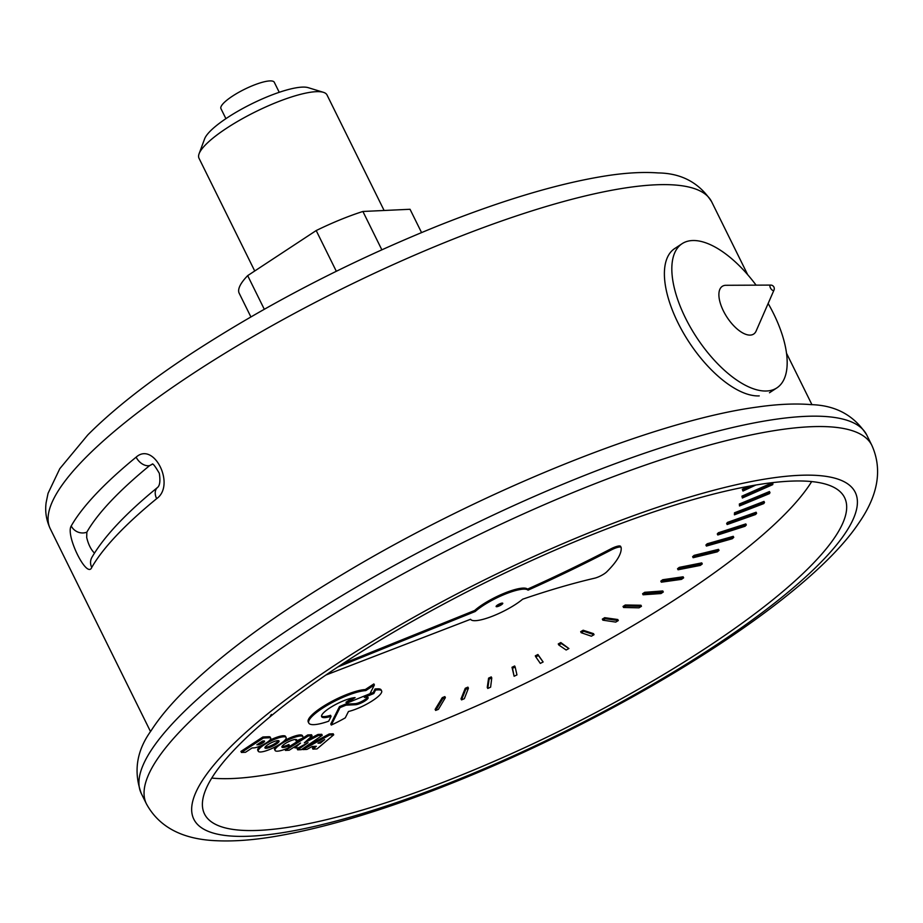 <?xml version="1.0" encoding="UTF-8"?>
<svg xmlns="http://www.w3.org/2000/svg" width="923" height="923" viewBox="0 0 923 923"><rect width="100%" height="100%" fill="white"/><g stroke="black" fill="none" stroke-linecap="round" stroke-linejoin="round"><path stroke-width="1.38" d="M225.904 118.663L220.955 108.649A29.755 6.911 -26.3 0 1 232.411 96.177A29.755 6.911 -26.3 0 1 274.293 82.285L279.242 92.3M323.408 92.323L308.213 87.662A59.499 13.833 153.7 0 0 227.45 117.636A59.499 13.833 153.7 0 0 204.618 138.854L199.091 153.76A71.394 16.602 -26.3 0 1 226.493 128.297A71.394 16.602 -26.3 0 1 323.408 92.323A71.394 16.602 -26.3 0 1 327.019 94.965L384.106 210.479M254.725 270.993L198.999 158.237A71.394 16.602 -26.3 0 1 199.091 153.76M250.883 316.901L239.045 292.949A95.196 22.129 -26.3 0 1 247.676 275.631L316.197 230.554A95.196 22.129 -26.3 0 1 362.901 211.471L410.043 209.279L421.546 232.561M264.29 309.251L247.676 275.631M336.318 271.27L316.197 230.554M381.834 249.775L362.901 211.471M156.656 498.662C175.774 485.175 153.979 441.113 136.143 457.15A368.9 85.758 153.7 0 0 71.233 525.96C65.233 535.178 87.016 579.275 91.746 567.46A368.9 85.758 -26.3 0 1 156.656 498.662A11.895 8.169 50.7 0 1 157.51 487.494C125.84 513.35 103.964 536.644 91.885 557.4A11.895 10.949 29.6 0 0 91.746 567.46M71.233 525.96A11.895 10.949 29.6 0 0 86.843 532.156L86.693 537.474L86.843 532.156A356.993 82.989 153.7 0 1 149.664 465.573A11.895 8.169 -129.3 0 1 136.143 457.15M151.926 464.396L149.664 465.573L152.133 464.35C152.537 462.792 154.926 465.78 159.321 473.337C160.464 480.895 159.852 485.613 157.51 487.494A11.895 8.169 50.7 0 1 157.602 487.425M86.693 537.474C88.343 544.362 90.892 549.52 94.331 552.946M707.133 647.277A356.993 82.989 -26.3 0 1 204.491 813.936A356.993 82.989 -26.3 0 1 341.937 664.26A356.993 82.989 -26.3 0 1 844.58 497.589A356.993 82.989 -26.3 0 1 707.133 647.277M811.675 481.575A356.993 82.989 -26.3 0 1 681.497 595.393A356.993 82.989 -26.3 0 1 211.759 778.077M241.445 752.464L240.926 751.426L262.859 736.992L268.708 736.727A10.349 2.411 -26.3 0 1 270.243 737.2L270.762 738.238A10.349 2.411 153.7 0 0 269.228 737.765L263.378 738.031L241.445 752.464L245.506 752.28L252.06 747.965L253.86 747.884A10.349 2.411 153.7 0 0 264.82 743.776A10.349 2.411 153.7 0 0 270.762 738.238M305.525 746.822L329.234 733.97L333.191 733.785L333.711 734.823L329.753 735.008L302.848 749.591L306.909 749.407L312.205 746.488L316.358 746.292L312.932 749.13L316.981 748.934L333.711 734.823M312.932 749.13L312.412 748.091L314.489 746.384M487.771 688.466L487.252 687.427L488.59 678.128L491.255 676.894L491.763 677.932L489.109 679.166L487.771 688.466L490.609 687.174L491.763 677.932M581.19 632.705L580.682 631.667L583.151 630.236L593.524 633.651L594.043 634.689L583.659 631.274L581.19 632.705L591.366 636.201L594.043 634.689M661.33 582.182L660.81 581.144L662.737 579.725L683.124 576.806L683.643 577.844L663.245 580.763L661.33 582.182L681.52 579.356L683.643 577.844M717.806 534.982L717.286 533.944L718.371 532.744L745.807 523.918L746.326 524.956L718.89 533.782L717.806 534.982L745.069 526.26L746.326 524.956M742.357 498.005L741.942 496.159L772.401 482.717L772.92 483.756L742.461 497.197L742.357 498.005L772.713 484.656L772.92 483.756M742.311 489.305L742.98 491.036L742.311 489.305L748.807 486.259M727.162 524.529L726.643 523.491L727.497 522.383L756.087 512.242L756.606 513.28L728.005 523.422L727.162 524.529L755.602 514.503L756.606 513.28M678.059 569.779L677.54 568.741L679.27 567.368L701.757 562.892L702.276 563.93L679.79 568.406L678.059 569.779L700.349 565.407L702.276 563.93M602.846 620.164L602.338 619.125L604.692 617.683L617.787 619.518L618.295 620.556L605.211 618.722L602.846 620.164L615.733 622.09L618.295 620.556M514.111 676.259L512.011 667.283L514.653 665.991L515.172 667.029L512.519 668.321L514.111 676.259L516.949 674.909L515.172 667.029M321.516 716.098A20.444 4.753 153.7 0 0 330.561 715.302L331.069 716.34A20.444 4.753 -26.3 0 1 321.631 716.686A20.444 4.753 -26.3 0 1 333.457 705.703A20.444 4.753 -26.3 0 1 355.113 697.626L346.529 703.28L346.01 702.241L352.494 697.973M308.778 723.032L308.259 721.994A34.797 8.088 -26.3 0 1 328.403 703.291A34.797 8.088 -26.3 0 1 365.289 689.562L373.873 683.92L374.38 684.958L365.808 690.6A34.797 8.088 153.7 0 0 328.923 704.33A34.797 8.088 153.7 0 0 308.778 723.032A34.797 8.088 153.7 0 0 328.703 721.186L331.069 716.34M258.267 751.264A15.529 3.611 153.7 0 0 280.131 744.007A15.529 3.611 153.7 0 0 286.107 737.5A15.529 3.611 153.7 0 0 264.243 744.746A15.529 3.611 153.7 0 0 258.267 751.264L257.748 750.226A15.529 3.611 -26.3 0 1 260.897 745.761M269.724 740.281A15.529 3.611 -26.3 0 1 285.599 736.462L286.107 737.5M288.634 747.019L307.774 734.939L308.294 735.977L285.415 750.411L285.126 749.222M307.774 734.939L311.559 734.766L312.078 735.804L308.294 735.977M307.682 739.796L317.939 734.466L321.735 734.293L322.254 735.331L318.447 735.504L304.348 742.842L312.078 735.804M294.46 746.88L294.968 747.907L298.591 747.734L308.051 742.703L297.668 749.834L297.148 748.795L299.087 747.48M342.652 663.787L474.699 610.461A32.236 7.499 -26.3 0 1 504.696 593.074A32.236 7.499 -26.3 0 1 527.518 589.139A375.303 87.247 153.7 0 0 610.911 548.839A8.999 2.088 -26.3 0 1 620.591 546.381A8.999 2.088 -26.3 0 1 620.637 546.543M461.535 699.888L461.015 698.849L465.273 688.281L467.915 687.139L468.434 688.177L465.78 689.319L461.535 699.888L464.35 698.688L468.434 688.177M558.784 644.981L558.265 643.942L560.815 642.546L568.903 648.534L561.334 643.585L558.784 644.981L566.145 650.011L568.903 648.534M643.1 594.781L642.593 593.743L644.669 592.312L662.795 590.962L663.302 592.001L645.189 593.351L643.1 594.781L661.018 593.547L663.302 592.001M706.43 546.07L705.91 545.032L707.226 543.762L733.243 536.321L733.762 537.359L707.745 544.801L706.43 546.07L732.274 538.732L733.762 537.359M739.496 505.954L739.335 504.004L769.447 491.555L769.967 492.582L739.842 505.043L739.496 505.954L769.494 493.609L769.967 492.582M734.42 514.826L734.5 512.773L763.99 501.42L764.509 502.458L735.02 513.811L734.42 514.826L763.771 503.589L764.509 502.458M693.138 557.711L692.619 556.673L694.154 555.346L718.521 549.358L719.029 550.385L694.661 556.384L693.138 557.711L717.321 551.827L719.029 550.385M623.544 607.484L623.037 606.446L625.263 605.003L640.943 605.246L641.462 606.284L625.782 606.042L623.544 607.484L639.016 607.83L641.462 606.284M535.813 656.888L535.305 655.849L537.913 654.499L543.128 661.987L538.432 655.538L535.813 656.888L540.324 663.406L543.128 661.987M435.644 710.433L435.137 709.395L442.255 697.661L444.863 696.6L445.382 697.638L442.775 698.699L435.644 710.433L438.413 709.337L445.382 697.638M339.468 706.591L339.987 707.629L331.288 725.051L330.78 724.024L339.468 706.591L345.49 704.122L355.101 703.684A7.615 1.777 153.7 0 0 362.081 701.272A7.615 1.777 153.7 0 0 367.481 697.28M364.412 697.384L363.893 696.346L373.319 692.469L375.061 688.962L377.876 688.835A22.787 5.296 -26.3 0 1 381.107 689.885L381.626 690.923A22.787 5.296 153.7 0 0 378.395 689.873L375.569 690L373.827 693.508L364.412 697.384L366.939 697.269A7.615 1.777 -26.3 0 1 368.115 697.615A7.615 1.777 -26.3 0 1 363.697 701.722A7.615 1.777 -26.3 0 1 355.609 704.722L346.01 705.16L339.987 707.629M282 746.442A8.226 1.915 153.7 0 0 288.876 744.515L289.384 745.553A8.226 1.915 -26.3 0 1 281.919 747.122A8.226 1.915 -26.3 0 1 288.438 741.769A8.226 1.915 -26.3 0 1 296.664 739.831A8.226 1.915 -26.3 0 1 296.214 741.054L295.695 740.015A8.226 1.915 153.7 0 0 296.064 739.485M296.214 741.054L302.732 738.088A15.541 3.611 153.7 0 0 302.952 736.704A15.541 3.611 153.7 0 0 287.411 740.35A15.541 3.611 153.7 0 0 275.077 750.468L274.569 749.43A15.541 3.611 -26.3 0 1 276.069 746.43M284.607 740.5A15.541 3.611 -26.3 0 1 302.432 735.666L302.952 736.704M262.859 736.992L263.378 738.031M262.617 741.031L263.955 740.961A3.865 0.9 -26.3 0 1 264.555 741.146A3.865 0.9 -26.3 0 1 262.328 743.211A3.865 0.9 -26.3 0 1 258.232 744.746L256.859 744.803L262.617 741.031M258.913 743.465A3.865 0.9 153.7 0 0 263.528 740.984M302.502 748.899L302.848 749.591M329.234 733.97L329.753 735.008M317.985 743.211L324.677 739.588L320.419 743.096L317.985 743.211M319.946 742.15L320.419 743.096M488.59 678.128L489.109 679.166M583.151 630.236L583.659 631.274M662.737 579.725L663.245 580.763M718.371 532.744L718.89 533.782M741.942 496.159L742.461 497.197M753.226 485.475L742.819 490.344M742.98 491.036L755.833 485.025M727.497 522.383L728.005 523.422M679.27 567.368L679.79 568.406M604.692 617.683L605.211 618.722M512.011 667.283L512.519 668.321M346.529 703.28L369.996 693.692L374.38 684.958M365.289 689.562L365.808 690.6M276.012 744.273A7.846 1.823 -26.3 0 1 264.97 747.93A7.846 1.823 -26.3 0 1 271.189 742.819A7.846 1.823 -26.3 0 1 279.034 740.984A7.846 1.823 -26.3 0 1 276.012 744.273M265.074 747.238A7.846 1.823 153.7 0 0 275.492 743.234A7.846 1.823 153.7 0 0 278.411 740.638M285.415 750.411L289.153 750.237L300.529 743.05L294.968 747.907M317.939 734.466L318.447 735.504M297.668 749.834L301.406 749.661L322.254 735.331M474.699 610.461L475.207 611.499L337.806 666.994M527.518 589.139L528.025 590.178A32.236 7.499 153.7 0 0 505.216 594.112A32.236 7.499 153.7 0 0 475.207 611.499M606.388 572.191A134.966 31.37 153.7 0 0 621.144 547.581A8.999 2.088 153.7 0 0 621.098 547.42A8.999 2.088 153.7 0 0 611.418 549.877A375.303 87.247 -26.3 0 1 528.025 590.178M325.9 675.025L470.592 619.275A32.236 7.499 153.7 0 0 491.959 616.391A32.236 7.499 153.7 0 0 522.66 599.2A334.784 77.82 -26.3 0 1 595.093 578.086A9.045 2.1 153.7 0 0 606.365 572.191M501.339 604.819A3.715 0.865 -26.3 0 1 496.124 606.561A3.715 0.865 -26.3 0 1 499.066 604.138A3.715 0.865 -26.3 0 1 502.77 603.273A3.715 0.865 -26.3 0 1 501.339 604.819M496.724 605.615A3.715 0.865 153.7 0 0 500.831 603.78A3.715 0.865 153.7 0 0 501.651 603.169M465.273 688.281L465.78 689.319M560.815 642.546L561.334 643.585M644.669 592.312L645.189 593.351M707.226 543.762L707.745 544.801M739.335 504.004L739.842 505.043M734.5 512.773L735.02 513.811M694.154 555.346L694.661 556.384M625.263 605.003L625.782 606.042M537.913 654.499L538.432 655.538M442.255 697.661L442.775 698.699M331.288 725.051A44.177 10.268 153.7 0 0 345.271 717.863L348.456 711.506A22.787 5.296 153.7 0 0 371.208 701.526A22.787 5.296 153.7 0 0 381.626 690.923M345.49 704.122L346.01 705.16M373.319 692.469L373.827 693.508M375.061 688.962L375.569 690M377.876 688.835L378.395 689.873M275.077 750.468A15.541 3.611 153.7 0 0 288.126 747.988L289.384 745.553M269.701 717.102L271.35 714.414M750.295 335.095A28.555 13.026 -123.3 0 1 723.378 310.878A28.555 13.026 -123.3 0 1 725.674 285.288A28.555 13.026 -123.3 0 1 726.043 285.288L770.705 285.092A3.115 1.419 -123.3 0 0 770.659 285.092A3.115 1.419 -123.3 0 0 770.417 287.884A3.115 1.419 -123.3 0 0 773.347 290.537A3.115 1.419 -123.3 0 0 773.993 290.087L756.133 331.022A28.555 13.026 -123.3 0 1 750.295 335.095M759.237 395.898A86.277 39.366 -123.3 0 1 683.216 332.615A86.277 39.366 -123.3 0 1 674.644 248.599L682.085 243.695A86.277 39.366 -123.3 0 1 692.319 240.545A86.277 39.366 -123.3 0 1 756.087 285.149M768.144 303.482A86.277 39.366 -123.3 0 1 776.924 387.856A86.277 39.366 -123.3 0 1 766.678 390.994A86.277 39.366 -123.3 0 1 690.658 327.723A86.277 39.366 -123.3 0 1 682.085 243.695M655.192 184.831A368.9 85.758 -26.3 0 1 711.668 201.791C699.392 182.858 681.566 173.236 658.18 172.936C643.493 171.851 626.636 172.739 607.634 175.612C560.296 182.892 503.704 199.668 437.86 225.904C349.09 261.82 266.92 304.371 191.361 353.567C147.888 382.168 113.379 409.281 87.823 434.895L59.799 468.676L48.054 493.332L46.15 502.516C44.892 511.4 46.265 520.122 50.246 528.694A368.9 85.758 -26.3 0 1 192.261 374.023A368.9 85.758 -26.3 0 1 655.192 184.831M141.311 793.526A404.597 94.054 -26.3 0 1 297.079 623.89A404.597 94.054 -26.3 0 1 866.743 434.998C854.26 415.454 835.753 405.335 811.248 404.643C795.58 403.316 777.524 404.124 757.079 407.078C655.18 420.646 480.964 491.255 345.006 572.883C276.231 614.003 222.847 653.149 184.865 690.312C170.605 704.376 159.321 717.863 151.049 730.785C136.592 750.745 133.35 771.651 141.311 793.526L146.434 803.898C159.068 827.031 182.327 839.295 216.201 840.715C232.884 841.511 251.61 840.23 272.366 836.873C326.05 828.058 389.483 808.71 462.642 778.85C631.482 709.833 807.994 599.535 858.875 522.949C878.235 495.097 882.573 469.242 871.866 445.371A404.597 94.054 153.7 0 0 302.202 634.263A404.597 94.054 153.7 0 0 146.434 803.898M713.225 646.988A368.9 85.758 -26.3 0 1 250.295 836.18A368.9 85.758 -26.3 0 1 335.857 664.537A368.9 85.758 -26.3 0 1 798.787 475.357A368.9 85.758 -26.3 0 1 713.225 646.988M268.708 736.727L269.228 737.765M257.921 744.111L258.232 744.746M610.911 548.839L611.418 549.877M355.101 703.684L355.609 704.722M50.246 528.694L150.53 731.593M711.668 201.791L747.699 274.719M786.558 353.324L811.952 404.701M871.866 445.371L866.743 434.998M620.591 546.381L621.098 547.42M773.993 290.087A3.565 3.565 0 0 0 770.705 285.092M776.924 387.856L769.482 392.748"/></g></svg>
